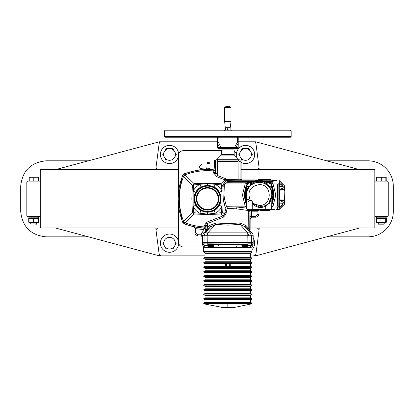 <?xml version="1.0" encoding="UTF-8"?>
<svg xmlns="http://www.w3.org/2000/svg" width="414" height="414" viewBox="0 0 414 414"><rect width="100%" height="100%" fill="white"/><g stroke="black" fill="none" stroke-linecap="round" stroke-linejoin="round"><path stroke-width="0.62" d="M367.953 236.844L326.641 236.844L367.953 236.844A25.347 25.347 0 0 0 393.3 211.497L393.3 186.155A25.347 25.347 0 0 0 367.953 160.808L326.641 160.808L367.953 160.808M386.986 216.569L374.825 216.569L376.409 216.569L376.409 217.836L386.164 217.836L386.164 216.569L386.986 216.569A1.268 1.268 0 0 0 388.254 215.301L388.254 182.351A1.268 1.268 0 0 0 386.986 181.084L374.825 181.084L376.342 181.084L376.342 177.43L377.237 177.43M255.956 253.839L255.702 255.852L359.75 227.974M88.446 160.808L46.047 160.808C30.76 162.417 22.309 170.868 20.7 186.155L20.7 211.497C22.309 226.784 30.76 235.235 46.047 236.844L88.446 236.844M158.609 169.678A2.536 2.536 0 0 1 156.094 166.811L159.095 144.005A2.536 2.536 0 0 1 161.61 141.8L217.428 141.8L159.385 141.8L159.126 143.813M156.094 167.489L155.814 169.678M259.273 169.678L258.993 167.489M255.956 143.813L255.702 141.8L238.21 141.8L253.477 141.8A2.536 2.536 0 0 1 255.992 144.005L258.993 166.811A2.536 2.536 0 0 1 256.478 169.678M159.385 141.8L55.336 169.678M28.095 181.084L40.261 181.084L38.362 181.084L38.362 177.28L29.239 177.28L29.715 177.28L29.239 177.28L29.239 181.084L28.095 181.084A1.268 1.268 0 0 0 26.832 182.351L26.832 215.301A1.268 1.268 0 0 0 28.095 216.569L28.923 216.569L28.923 217.836L37.136 217.836L37.136 216.569M37.001 216.569L37.001 217.836L38.678 217.836L38.678 216.569L40.261 216.569L28.095 216.569M55.336 227.974L159.385 255.852L205.008 255.852L161.61 255.852A2.536 2.536 0 0 1 159.095 253.647L156.094 230.841A2.536 2.536 0 0 1 158.609 227.974M255.702 255.852L254.444 255.661M259.273 227.974L258.993 230.163M256.478 227.974A2.536 2.536 0 0 1 258.993 230.841L255.992 253.647A2.536 2.536 0 0 1 253.477 255.852L254.424 255.852M155.814 227.974L156.094 230.163M159.126 253.839L159.385 255.852M359.75 169.678L255.702 141.8M386.986 181.084L386.231 181.084L386.138 177.28L377.201 177.28M393.3 211.497L393.3 186.155M236.689 157.387L236.689 155.736A5.072 5.072 0 0 0 234.158 151.348M221.485 150.67L183.464 150.67A5.072 5.072 0 0 0 178.398 155.736L178.398 191.791M178.398 205.861L178.398 241.916A5.072 5.072 0 0 0 183.464 246.982L203.61 246.982M241.124 169.678L374.825 169.678L374.825 227.974L250.123 227.974M246.563 227.974L248.017 227.974M178.398 169.678L40.261 169.678L40.261 227.974L178.398 227.974M225.04 214.261A2.789 2.789 0 0 0 224.926 212.599M224.999 183.231A2.789 2.789 0 0 0 224.466 182.253M224.145 199.067A16.601 16.601 0 0 1 223.793 202.234M259.376 179.624L259.376 179.935L270.021 179.935L270.021 179.624L258.108 179.562L270.021 179.624M267.48 179.676L266.818 179.676L267.48 179.676M267.48 179.598L266.745 179.609L267.465 179.609M265.265 179.593L265.71 179.598L265.265 179.593M269.866 179.598L270.766 179.593L269.866 179.593M270.72 179.578L269.819 179.583L270.72 179.578M264.794 179.609L264.339 179.614L264.794 179.609M265.653 179.604L266.673 179.604L265.653 179.604M263.521 179.604L263.966 179.609L263.521 179.604M262.083 179.614L262.502 179.604L262.083 179.614M266.538 179.598L266.083 179.604L266.538 179.598M277.877 183.899L277.877 206.151L278.834 206.151L278.855 195.025L278.834 183.899L277.877 183.899L278.834 183.899L278.839 185.581M279.279 183.945L279.279 183.159L278.834 183.024L278.834 183.899L279.279 183.945L279.279 206.105L278.834 206.151L279.279 206.105L279.279 206.886L277.623 206.798C277.623 210.167 277.623 210.167 277.623 206.798L278.834 207.026L278.839 207.776M282.1 205.598L281.815 205.328L282.1 205.598L279.481 207.968L279.481 203.129L282.1 203.129L283.181 203.672L282.1 205.598L279.481 207.968L282.907 204.03L281.815 203.429L282.1 203.129L279.481 203.129L279.486 206.721M278.834 207.026C278.855 210.359 278.855 210.359 278.834 207.026M284.371 199.144L284.377 204.34L279.269 209.474L279.279 206.105M284.418 202.725L280.552 200.893L279.44 199.036L279.44 191.009L280.552 189.157L284.371 187.418L284.377 185.71L279.269 180.571L279.274 181.285M279.274 183.117L279.269 180.571M279.481 186.916L279.481 182.082L282.1 184.453L283.181 185.964L283.181 186.378L282.1 186.921L279.481 186.916L282.1 186.921M279.481 203.129L279.481 207.968M279.652 203.543L279.652 207.471M282.172 186.921L282.721 186.797M283.176 186.393L282.979 185.596M279.481 182.082L279.491 183.811M283.181 204.086L283.181 203.672M284.377 185.71L284.371 187.19M284.371 187.428L280.79 189.436L279.652 190.963L279.652 199.087L280.79 200.614L284.164 200.614L284.418 199.087L284.418 202.446M279.652 199.087L284.164 199.087L284.164 190.963L284.418 199.087M279.652 190.963L284.164 190.963L284.371 187.526M284.418 187.604L284.418 190.963M284.211 199.144L284.418 202.544M284.211 189.638L284.211 190.963L284.413 189.638M279.652 186.466L279.652 182.579L279.652 186.466M281.825 186.621L282.436 186.512M282.731 185.72L281.815 184.722L279.802 184.722L281.815 184.722L281.815 186.621L279.802 186.621L279.802 184.722M213.764 172.948A26.615 26.615 0 0 1 216.067 173.616M225.273 178.983A26.615 26.615 0 0 1 226.51 180.157M227.757 181.518A26.615 26.615 0 0 1 228.404 182.3M229.356 182.289L228.751 181.518M215.761 172.716L215.001 172.488M228.078 182.3A26.361 26.361 0 0 0 227.426 181.518A26.361 26.361 0 0 1 228.078 182.3M226.184 180.188A26.361 26.361 0 0 0 225.175 179.231A26.361 26.361 0 0 1 226.184 180.188M216.212 173.932A26.361 26.361 0 0 0 213.702 173.197A26.361 26.361 0 0 1 216.212 173.932M214.783 170.351A63.109 63.109 0 0 0 213.039 170.17M205.209 226.101L205.991 226.153M204.283 224.983A26.361 26.361 0 0 0 206.26 225.154A26.361 26.361 0 0 1 204.283 224.983M206.172 225.402A26.615 26.615 0 0 1 204.221 225.232A26.615 26.615 0 0 0 206.172 225.402M207.543 211.497A12.674 12.674 0 0 0 220.217 198.823A12.674 12.674 0 0 0 207.543 186.155A12.674 12.674 0 0 1 220.217 198.823A12.674 12.674 0 0 1 207.543 211.497A12.674 12.674 0 0 1 194.87 198.823A12.674 12.674 0 0 1 207.543 186.155A12.674 12.674 0 0 0 194.87 198.823A12.674 12.674 0 0 0 207.543 211.497M229.449 106.315L226.189 106.315L229.718 106.315L230.986 107.583L224.652 107.583L224.652 121.576L230.986 121.576L230.391 127.243L225.247 127.243L224.652 121.576M226.189 106.315L224.652 107.583M227.607 129.887L227.778 127.91L225.516 127.91L225.516 129.836L225.946 129.955M228.031 129.887L227.866 127.91L230.122 127.91L230.122 129.836L229.692 129.955M164.456 130.902L165.217 130.141L290.421 130.141L291.182 130.902L291.182 136.475L164.456 136.475L164.456 130.902L291.182 130.902M164.456 136.475L165.217 137.236L290.421 137.236L291.182 136.475M218.142 138.597L218.152 137.236M235.457 148.388L237.45 148.388L238.21 147.627L236.058 147.627L235.457 148.388L233.894 148.388L235.457 148.388M217.428 137.236L217.428 147.627L219.58 147.627L217.474 143.342M237.491 137.236L237.548 141.95L234.371 147.684L237.548 141.95L238.21 142.985L238.21 137.236M217.428 147.627L218.188 148.388L220.181 148.388L219.58 147.627L221.267 147.684L218.09 141.95L217.443 142.985M238.21 147.627L238.21 142.985L236.058 147.627L234.371 147.684L221.267 147.684L218.09 141.95L217.428 142.245L217.428 142.985M234.371 147.684L233.894 148.388L221.744 148.388L221.267 147.684M220.181 148.388L221.744 148.388L220.181 148.388M234.976 147.679L235.53 147.658M218.09 141.95L237.548 141.95L237.496 138.597M231.24 130.565L230.795 130.063L227.819 130.063M217.536 160.047L238.102 160.047L237.952 159.286L239.328 159.286L237.952 159.286L238.102 161.186L217.536 161.186L217.692 159.286L216.31 159.286L227.819 159.286M234.158 154.536L234.158 149.909L221.485 149.909L221.485 154.536L234.158 154.536L234.381 155.074L221.262 155.074L217.272 159.064L238.904 159.286M237.952 159.286L217.692 159.286M214.638 161.315L214.514 160.047L215.57 160.047L215.694 161.315L214.514 161.186L215.694 161.315M215.57 160.047L215.57 161.186M241.124 161.186L241.124 160.047L240.073 160.047L239.949 161.315L241.124 161.186L240.073 161.186M207.435 163.597L207.435 162.619L209.298 162.619L209.298 163.597L207.435 163.597M259.123 209.727L251.013 209.722L259.123 209.727L259.123 210.483L254.025 210.483M254.382 210.612A7.602 7.602 -90 0 0 248.923 210.612L259.123 210.483M261.063 210.612L268.603 210.612L261.063 210.612M260.101 210.612L269.55 210.612L260.101 210.612M268.582 210.612A9.734 9.729 -90 0 0 268.267 210.483M268.603 210.612A9.734 9.729 -90 0 0 268.288 210.483M259.971 209.727L259.971 210.483L269.68 210.483L269.68 209.727L258.869 209.727L269.68 209.727M246.651 197.607C246.242 195.299 246.377 195.729 247.06 198.88A12.663 12.663 0 0 1 259.123 182.362A12.663 12.663 0 0 1 268.743 203.264L265.524 205.67L259.123 206.959L252.778 203.3L259.123 205.453C272.572 206.1 272.572 183.951 259.123 184.597C249.839 186.59 246.951 192.003 250.454 200.826C251.277 199.367 251.94 199.869 252.447 202.327L252.778 203.3M246.837 208.977L247.324 209.598L249.823 209.598M270.249 183.024L270.249 183.024A25.347 25.347 0 0 0 259.123 180.452L248.002 183.035L247.132 183.909L244.565 195.025L246.62 205.039M250.444 184.354C256.276 180.245 262.093 180.271 267.894 184.432L267.822 182.284L270.29 183.33L270.238 183.035L259.123 180.463A25.347 25.347 0 0 0 247.996 183.024L247.95 183.335L250.418 182.295L250.398 185.027L249.352 186.217L248.457 186.341L245.362 195.025L246.123 195.025L246.501 198.151M246.599 186.31L246.346 186.238L247.427 183.847L247.127 183.904A25.347 25.347 0 0 0 246.625 205.07M271.879 197.535L272.122 195.025C272.629 178.144 245.611 178.144 246.123 195.025M268.743 203.264L271.9 195.123M251.645 200.319L250.532 200.857L247.023 199.062L246.47 196.231L246.692 208.977L265.731 208.977L265.648 209.598L252.214 209.598L252.312 202.368L251.645 200.319M265.648 209.598L258.238 209.598M271.9 195.263L271.894 196.645L271.879 195.263L268.852 203.662L265.736 206.151L265.731 208.977L271.677 208.977L271.046 209.598M270.772 200.428L269.255 203.46L269.167 203.077L265.472 206.286M255.702 209.598L252.214 209.598M258.869 209.598L270.782 209.598M251.008 209.598L259.63 209.598L251.008 209.598M265.736 206.151C260.484 208.64 256.121 207.709 252.649 203.352L252.312 202.368M247.06 198.88L250.454 200.826M245.362 195.025L246.547 200.599M248.452 186.341L246.765 186.341L245.098 195.025L244.565 195.025M246.428 186.264L248.012 183.474L250.475 182.517M246.615 204.469L246.346 203.807L246.806 203.807M245.098 195.025L246.589 203.222M247.355 184.013L246.392 186.253M246.397 203.807L246.609 204.356M247.996 183.024L247.122 183.899M267.832 182.672L261.446 181.192L256.794 181.192L250.491 182.641M267.894 184.432L269.426 186.238L271.517 186.238M272.122 195.025L272.883 195.025L269.705 186.238M271.827 200.293L272.883 195.025M271.843 186.238L270.885 184.013L273.68 195.025L271.755 204.723L273.68 195.025L273.147 195.025L271.439 186.238L271.894 186.238L270.808 183.847L271.113 183.909M270.885 184.013L271.113 183.904A25.347 25.347 0 0 1 271.75 204.759M271.786 202.829L273.147 195.025M271.439 203.807L271.894 203.807L271.76 204.149M250.418 184.727L250.434 184.421M271.646 186.238L270.673 183.909L267.827 182.465M267.827 182.439L267.987 185.218M268.639 186.021L269.172 186.217M247.593 209.722L255.697 209.722L247.593 209.722M264.825 209.727L264.567 209.727M202.958 244.446L204.071 244.446L204.014 245.59L211.59 245.59L207.75 244.446L210.845 244.953L242.904 244.953L242.299 245.114L242.754 245.59L244.048 245.59A0.507 0.357 90 0 0 244.41 246.097L251.112 246.097A0.507 0.507 -90 0 0 251.619 245.59L251.112 246.097M204.174 257.787L203.74 258.289A0.507 0.507 -90 0 1 204.174 257.787L205.008 257.234L204.174 257.787L251.065 257.736A0.507 0.507 90 0 1 250.63 257.234L251.065 257.736L204.573 257.736A0.507 0.507 -90 0 0 205.008 257.234L205.008 253.332A0.507 0.507 -90 0 0 204.826 252.944L203.797 252.074A0.507 0.507 90 0 1 203.616 251.686L203.616 247.07L202.663 245.093L204.014 244.953L203.243 244.995L204.014 245.295M250.63 257.234L250.63 253.332L205.008 253.332L205.008 257.234L250.63 257.234L250.63 253.332A0.507 0.507 90 0 1 250.812 252.944L251.841 252.074A0.507 0.507 -90 0 0 252.022 251.686L252.022 247.07L250.439 247.489L205.199 247.489L203.616 247.07M251.065 257.736L251.458 257.787A0.507 0.507 90 0 1 251.458 258.791L250.63 259.35A0.507 0.507 90 0 1 251.065 258.848L204.174 258.791A0.507 0.507 -90 0 1 203.74 258.289L204.573 258.848L251.065 258.848M205.008 259.35A0.507 0.507 -90 0 0 204.573 258.848L205.008 259.35L205.008 261.741L250.63 261.741L250.63 259.35L205.008 259.35L205.008 261.741L204.573 262.243A0.507 0.507 -90 0 0 205.008 261.741L204.174 262.3A0.507 0.507 -90 0 0 204.174 263.304L251.458 263.304A0.507 0.507 90 0 0 251.898 262.802L251.458 263.304L230.272 263.304L229.832 264.034L227.819 263.185L225.806 264.034L225.361 263.304L225.382 263.863L225.858 263.863M204.174 262.3L251.065 262.243A0.507 0.507 90 0 1 250.63 261.741L251.458 262.3A0.507 0.507 90 0 1 251.898 262.802L251.458 262.3L204.174 262.3L203.74 262.802L204.573 263.361L225.583 263.361M228.238 266.756L251.458 266.813L230.303 266.756L230.256 266.254L250.63 266.254L251.065 266.756A0.507 0.507 90 0 1 250.63 266.254L250.63 263.863L230.256 263.863L230.055 263.361M250.63 263.863A0.507 0.507 90 0 1 251.065 263.361L250.63 263.863L250.63 266.254M226.541 266.254L225.382 266.254L225.382 263.863L205.008 263.863A0.507 0.507 -90 0 0 204.573 263.361L205.008 263.863L205.008 266.254L225.382 266.254L225.335 266.756L227.4 266.756M204.573 266.756A0.507 0.507 -90 0 0 205.008 266.254L204.174 266.813A0.507 0.507 -90 0 0 204.174 267.817L251.458 267.817L251.898 267.315A0.507 0.507 90 0 1 251.458 267.817L251.898 267.315A0.507 0.507 90 0 0 251.458 266.813L251.898 267.315L203.74 267.315L204.174 267.817L203.74 267.315L204.174 266.813L225.361 266.813L204.573 266.756M250.63 270.766L250.63 268.375L250.63 270.766L205.008 270.766L204.174 271.325L251.065 271.268A0.507 0.507 90 0 1 250.63 270.766L251.065 271.268L204.573 271.268A0.507 0.507 -90 0 0 205.008 270.766L205.008 268.375A0.507 0.507 -90 0 0 204.573 267.874L251.458 267.817M250.63 268.375A0.507 0.507 90 0 1 251.065 267.874L250.63 268.375L205.008 268.375L204.174 267.817M251.898 271.827A0.507 0.507 90 0 1 251.458 272.329L204.174 272.329L203.74 271.827A0.507 0.507 -90 0 0 204.174 272.329L251.065 272.381L251.898 271.827A0.507 0.507 90 0 0 251.458 271.325L251.898 271.827M205.008 272.883A0.507 0.507 -90 0 0 204.573 272.381L205.008 272.883L205.008 275.279L250.63 275.279L250.63 272.883A0.507 0.507 90 0 1 251.065 272.381L250.63 272.883L205.008 272.883L205.008 275.279L204.573 275.781A0.507 0.507 -90 0 0 205.008 275.279M251.065 275.781A0.507 0.507 90 0 1 250.63 275.279L251.065 275.781L204.573 275.781M203.74 271.827L204.174 271.325A0.507 0.507 -90 0 0 203.74 271.827L204.174 272.329M202.472 243.178L202.472 244.7L202.819 244.493L202.472 244.7L202.472 243.178L227.819 242.858L209.639 242.858M229.78 263.863L230.256 263.863L230.256 266.254L229.092 266.254M230.272 266.813L225.361 266.813L230.272 266.813M216.781 244.953L216.734 244.446L207.75 244.446L207.75 243.178L247.846 242.925L207.792 242.925L247.846 242.925L247.888 242.413L247.857 242.858L247.888 242.413L253.166 242.413L207.75 242.413L207.937 232.87L247.701 232.87L247.888 235.737L248.742 235.737L204.071 235.737L205.246 232.87L204.071 235.737L205.266 232.859L207.937 232.87L207.849 233.589M242.904 244.953L243.266 245.461L242.904 244.953L247.888 244.446L244.048 245.59L251.619 245.59L251.567 244.446L251.51 244.953L252.395 244.995L251.619 245.295M238.857 244.953L244.793 244.953L245.041 245.461M251.619 244.917L251.567 244.446L252.68 244.446L251.619 244.953L252.975 245.093L253.166 243.178L247.888 243.178L247.888 244.446L237.186 244.493L237.077 245M205.153 247.489L204.397 245.59M219.379 247.489L220.631 247.453M226.727 247.086L227.819 247.07M228.911 247.086L234.992 247.453M250.506 247.489L250.9 247.458M216.734 244.446L218.447 244.493L219.203 247.489M213.464 246.382L208.014 246.382L207.026 245.59L208.014 246.382L213.464 246.382L213.339 245.114L212.734 244.953M218.447 244.493L238.899 244.446M236.435 247.489L237.181 244.995M244.41 246.097L247.996 246.097L247.624 246.382L248.115 246.097M241.911 245.435L242.299 245.114L242.169 246.382A0.507 0.295 90 0 1 242.438 246.097L242.754 245.59M250.827 246.097L250.439 247.489M252.173 244.953L252.68 244.446L252.395 244.995M247.624 246.382L242.071 246.371L241.766 245.709M232.746 245.083L232.326 245.088M228.564 244.695L227.074 244.695M207.523 246.097L211.228 246.097L207.523 246.097M211.228 246.097L205.675 246.097L213.2 246.097L212.879 245.59L211.59 245.59A0.507 0.357 -90 0 1 211.228 246.097M226.07 265.058C227.234 267.315 228.404 267.315 229.568 265.058C228.404 262.802 227.234 262.802 226.07 265.058M204.174 275.833L203.74 276.335A0.507 0.507 -90 0 1 204.174 275.833L251.458 275.833A0.507 0.507 90 0 1 251.458 276.837L250.63 277.396A0.507 0.507 90 0 1 251.065 276.894L204.174 276.837A0.507 0.507 -90 0 1 203.74 276.335L251.898 276.335L251.458 276.837M250.63 279.786L250.63 277.396L250.63 279.786L205.008 279.786L204.174 280.345L251.065 280.288A0.507 0.507 90 0 1 250.63 279.786L251.065 280.288L204.573 280.288A0.507 0.507 -90 0 0 205.008 279.786L205.008 277.396A0.507 0.507 -90 0 0 204.573 276.894L251.065 276.894M251.898 280.847L251.458 280.345A0.507 0.507 90 0 1 251.458 281.349L250.63 281.908A0.507 0.507 90 0 1 251.065 281.406L204.174 281.349A0.507 0.507 -90 0 1 203.74 280.847L251.898 280.847L251.458 281.349M250.63 284.299L250.63 281.908L250.63 284.299L205.008 284.299L204.174 284.858L251.065 284.801A0.507 0.507 90 0 1 250.63 284.299L251.065 284.801L204.573 284.801A0.507 0.507 -90 0 0 205.008 284.299L205.008 281.908A0.507 0.507 -90 0 0 204.573 281.406L251.065 281.406M251.065 284.801L251.458 284.858A0.507 0.507 90 0 1 251.458 285.862L250.63 286.421A0.507 0.507 90 0 1 251.065 285.919L204.174 285.862A0.507 0.507 -90 0 1 203.74 285.36L204.573 285.919L251.065 285.919M205.008 286.421A0.507 0.507 -90 0 0 204.573 285.919L205.008 286.421L205.008 288.812L250.63 288.812L250.63 286.421L205.008 286.421L205.008 288.812L204.573 289.314A0.507 0.507 -90 0 0 205.008 288.812M204.573 289.314L251.065 289.314A0.507 0.507 90 0 1 250.63 288.812L251.458 289.37A0.507 0.507 90 0 1 251.458 290.374L250.63 290.928A0.507 0.507 90 0 1 251.065 290.426L204.174 290.374A0.507 0.507 -90 0 1 203.74 289.872L204.573 290.426L251.065 290.426M205.008 290.928A0.507 0.507 -90 0 0 204.573 290.426L205.008 290.928L205.008 293.324L250.63 293.324L250.63 290.928L205.008 290.928L205.008 293.324A0.507 0.507 -90 0 1 204.573 293.826L205.008 293.324M251.458 298.39L251.898 298.892A0.507 0.507 90 0 0 251.458 298.39L250.63 297.837L205.008 297.837L204.174 298.39L251.065 298.339A0.507 0.507 90 0 1 250.63 297.837L251.065 298.339L204.573 298.339A0.507 0.507 -90 0 0 205.008 297.837L205.008 295.441A0.507 0.507 -90 0 0 204.573 294.939L203.74 294.385L204.174 293.883L251.065 293.826A0.507 0.507 90 0 1 250.63 293.324L251.065 293.826L204.174 293.883A0.507 0.507 -90 0 0 204.174 294.887L251.458 294.887L251.898 294.385A0.507 0.507 90 0 1 251.458 294.887L251.898 294.385A0.507 0.507 90 0 0 251.458 293.883L251.898 294.385M250.63 295.441L205.008 295.441L204.573 294.939L251.065 294.939L250.63 295.441L250.63 297.837L250.63 295.441A0.507 0.507 90 0 1 251.065 294.939L251.458 294.887M251.458 299.394L251.898 298.892A0.507 0.507 90 0 1 251.458 299.394L250.63 299.953A0.507 0.507 90 0 1 251.065 299.451L204.174 299.394A0.507 0.507 -90 0 1 203.74 298.892L204.573 299.451L251.065 299.451M205.008 299.953A0.507 0.507 -90 0 0 204.573 299.451L205.008 299.953L205.008 302.344L250.63 302.344L250.63 299.953L205.008 299.953L205.008 302.344L204.573 302.846A0.507 0.507 -90 0 0 205.008 302.344L204.174 302.903A0.507 0.507 -90 0 0 204.092 303.886L251.546 303.886L234.64 307.379L233.377 307.172A75.731 75.731 -90 0 1 227.819 307.379L227.819 307.379A75.731 75.731 -90 0 1 222.261 307.172L220.998 307.172L222.261 307.172M250.63 299.953L250.63 302.344L251.458 302.903L204.174 302.903L251.065 302.846A0.507 0.507 90 0 1 250.63 302.344L251.458 302.903A0.507 0.507 90 0 1 251.546 303.886L251.898 303.405L203.74 303.405L204.092 303.886L220.998 307.172M204.174 298.39A0.507 0.507 -90 0 0 203.74 298.892L204.573 298.339M204.174 289.37A0.507 0.507 -90 0 0 203.74 289.872L204.174 289.37L251.458 289.37L251.898 289.872L251.458 290.374M204.174 284.858A0.507 0.507 -90 0 0 203.74 285.36L204.573 284.801M203.74 280.847L204.174 280.345A0.507 0.507 -90 0 0 203.74 280.847L204.174 281.349M234.407 307.685L233.392 307.685L234.407 307.685M233.392 307.685L221.231 307.685L233.392 307.685M202.084 164.622L202.084 164.622A3.043 3.043 0 0 0 199.305 167.649L199.346 167.649A3.001 3.001 0 0 1 202.053 164.668M251.567 242.413L251.567 235.737L250.392 232.87L251.567 235.737L253.166 235.737A4.057 4.057 0 0 0 251.976 232.87L250.341 231.607L249.745 230.174L250.123 230.174L250.149 218.39M213.013 170.123A63.161 63.161 0 0 1 214.83 170.304M193.721 226.805L194.911 228.285L195.672 228.637L195.946 227.141L193.68 226.836L194.87 228.321L193.721 226.831L184.38 224.005L182.362 221.992L178.004 198.823L182.362 175.66L183.578 176.297L192.355 185.405L193.612 185.42L194.135 184.898L207.543 183.542L220.952 184.898L220.967 183.64L224.926 179.836L216.952 176.814L213.65 172.959L212.718 169.724A63.528 63.528 0 0 0 209.406 169.538L206.4 169.455L207.036 168.177L209.443 168.275L209.406 169.538M184.38 224.005L185.011 222.789L183.578 221.355L192.355 212.247L191.842 198.823L192.355 185.405L194.119 183.64L207.543 183.128L220.967 183.64L222.727 185.405L224.688 182.103L226.06 181.291L225.666 180.183L224.926 179.836L225.418 178.61L217.536 175.541L217.578 161.424L238.06 161.424L238.102 161.957L215.57 161.957A0.761 0.745 -90 0 1 215.787 161.424L214.737 161.424A0.761 0.761 0 0 0 214.514 161.957L214.514 163.344M195.946 227.141A63.596 63.596 0 0 0 203.833 228.098L205.613 229.822L205.893 227.063L204.143 225.775L206.767 222.178L207.45 223.467L205.893 227.063L205.893 230.174L207.45 227.752L209.882 225.351L215.88 222.955L227.819 223.71L239.758 222.955L245.756 225.351L245.016 226.784L240.063 224.388L239.758 222.955M248.933 210.607L236.575 208.847L227.188 208.351L225.821 214.478L223.467 217.148L222.949 215.911L224.512 214.11L222.727 212.247L220.967 214.012L207.543 214.524L194.119 214.012L192.355 212.247L193.612 212.232L193.157 206.617L195.631 205.277C193.462 200.909 193.462 196.609 195.631 192.375L193.157 191.035L193.612 185.42M200.987 235.095L200.956 235.535L202.477 237.051L200.956 235.535L200.987 235.095L202.503 235.737L203.698 232.87L205.266 232.859L210.622 226.784L208.097 229.185L207.45 227.752L207.45 223.467L223.467 217.148M204.071 242.413L202.472 242.413L202.503 235.737L204.071 235.737L204.071 242.413L207.75 242.413L207.781 242.858L204.257 242.858A0.631 0.626 -90 0 1 204.071 242.413L204.071 235.737M247.525 228.895L245.026 226.505M250.04 231.235L250.532 231.607M182.641 221.697L183.578 221.355A62.39 62.39 0 0 1 183.578 176.297L185.011 174.863L194.119 183.64L194.135 184.898M206.767 222.178L222.949 215.911L220.967 214.012L220.952 212.755L215.337 213.21L213.997 210.736L207.543 212.382L201.09 210.736L199.75 213.21L194.135 212.755L193.612 212.232M213.997 210.736A13.548 13.548 0 0 0 219.451 205.277C221.645 200.976 221.645 196.676 219.451 192.375A13.548 13.548 0 0 0 213.997 186.916L215.337 184.442A16.363 16.363 0 0 1 221.93 191.035L221.474 185.42L222.727 185.405L222.851 186.688L223.068 185.048L224.316 185.394L224.46 183.94L227.374 182.3L232 182.238L232 181.534L249.057 181.534L249.145 182.238L249.958 182.056L249.694 181.373L251.422 180.773L272.448 180.773L272.593 179.971L241.854 179.94M219.451 205.277L221.93 206.617A16.363 16.363 0 0 1 215.337 213.21L207.543 214.11L199.75 213.21A16.363 16.363 0 0 1 193.157 206.617L193.157 191.035A16.363 16.363 0 0 1 199.75 184.442L201.09 186.916L207.543 185.27L213.997 186.916M249.062 181.549L248.762 182.238L245.191 183.94L242.459 195.025L245.202 206.136L247.029 206.136M236.575 208.847L236.911 207.047L227.12 206.798L226.329 206.136L224.533 199.005L223.974 195.025L224.316 185.394M246.625 205.266L244.483 195.025L247.013 183.935L247.908 182.972L246.956 183.004L247.836 183.004M270.947 184.033L273.054 183.94L275.786 195.025L273.054 206.115L271.734 205.856M277.592 206.012A0.761 0.331 180 0 1 277.054 206.11L277.054 183.94A0.761 0.331 -0 0 1 277.592 184.039L277.592 206.012A0.761 0.331 -0 0 1 277.054 206.11L271.734 205.898M225.418 178.61L226.81 179.531L239.882 179.241L241.124 178.895L241.274 179.681M214.69 166.687L214.685 165.067M214.675 164.658L214.664 164.363M194.461 198.823A13.082 13.082 0 0 1 207.543 185.746A13.082 13.082 0 0 1 220.621 198.823A13.082 13.082 0 0 1 207.543 211.906A13.082 13.082 0 0 1 194.461 198.823M227.819 242.858L247.857 242.858M206.897 235.737L207.864 232.859L215.575 224.388L227.819 225.144L240.063 224.388L247.774 232.859L247.888 242.413M251.339 235.737L248.742 235.737L247.774 232.859L250.372 232.859L251.339 235.737M250.341 231.607L245.016 226.784L250.372 232.859L251.976 232.87M258.729 210.612L257.938 211.192L251.608 211.202L251.608 216.398L250.087 216.398L250.103 218.069M250.087 210.612L250.118 218.68L251.64 217.159L255.697 217.159A3.001 3.001 0 0 0 258.698 214.162L257.938 214.162L257.938 210.612M250.097 210.25L250.817 209.598M250.035 209.893L250.087 210.307M238.06 161.424L238.102 179.252M197.913 234.774L197.913 235.535A3.001 3.001 0 0 1 194.911 232.533L195.672 232.533L197.913 234.774L201.075 234.774L202.622 231.793L203.885 230.536L203.833 228.202A63.699 63.699 0 0 1 203.828 228.202M202.622 231.793L202.063 232.451M201.882 232.709L201.618 233.165M201.406 233.62L201.287 233.941M204.5 228.145L203.833 228.202M182.362 175.66L184.38 173.647L184.582 173.844L182.558 175.862A63.497 63.497 0 0 0 182.558 221.79L184.582 223.808A63.497 63.497 0 0 0 203.895 228L204.143 225.775M225.821 214.478L224.512 214.11L225.894 208.123L225.056 206.741L223.239 199.279L222.727 212.247L221.474 212.232L221.93 206.617L221.93 191.035L219.451 192.375M269.048 182.232L272.629 182.232L272.629 181.549L266.839 181.549M267.93 179.961L272.629 179.961L272.629 181.549M241.341 179.681L241.176 179.345L240.12 179.376L241.367 179.986M226.81 179.531L226.794 180.152L241.916 179.945M241.807 179.935L241.176 179.345M241.108 179.215L241.191 179.676M272.448 180.012L237.289 180.012L237.15 179.252M216.952 176.814L217.536 175.541L215.57 171.675L215.57 161.957L214.514 161.957M214.566 163.421L214.69 167.908L215.57 171.675L213.65 172.959M212.775 169.761A63.497 63.497 0 0 0 184.582 173.844L185.011 174.863A62.39 62.39 0 0 1 213.288 170.92L215.208 169.631M220.952 184.898L221.474 185.42M205.81 228.192L204.061 226.903A62.39 62.39 0 0 1 185.011 222.789L194.119 214.012L194.135 212.755M200.283 169.859L200.107 168.353L206.405 167.934L206.4 169.455A63.596 63.596 0 0 0 200.283 169.859L198.011 170.004L200.283 169.756M184.38 173.647L198.011 170.004M241.124 178.895L241.124 161.957L238.102 161.957M241.036 179.226L240.969 179.64M245.947 188.96L246.511 189.529M246.879 188.748L246.185 188.096M249.264 200.945L248.441 201.416M247.919 200.335L248.121 200.769M263.532 207.047L257.415 207.047M262.171 207.047L262.186 207.683M277.054 209.443L277.054 207.047L271.289 207.047L273.023 206.141M276.397 209.598L277.592 209.375L277.592 206.845A0.761 0.683 180 0 1 277.054 207.047L277.054 206.115M272.935 206.11L271.729 206.11M265.741 206.125L264.582 206.125M256.1 206.136L255.334 206.136M270.968 183.004L277.054 183.004L277.054 183.94L277.054 180.452L273.69 180.452L273.944 181.715L272.448 182.232L269.462 182.232L273.023 183.909L271.227 183.935C272.754 186.817 273.597 190.512 273.757 195.025L271.75 204.956M259.971 209.732L259.123 209.748L259.971 209.748M258.119 209.727L256.483 209.598M262.316 209.598L260.779 209.727M257.472 209.727L255.914 209.598M271.149 183.935L273.701 195.025L271.75 204.775M269.462 182.232L268.282 182.056L270.275 182.936L271.165 182.947M270.114 183.2L270.275 182.936M248.131 183.2L247.97 182.936L249.958 182.056A25.445 25.445 0 0 1 251.64 181.477L258.357 180.359L266.6 181.477L266.818 180.773M268.282 182.056A25.445 25.445 0 0 0 266.6 181.477M232 181.534L227.177 181.492L226.349 180.773L251.422 180.773L251.64 181.477M226.349 180.773L225.966 180.271L226.794 180.152M249.057 181.534L249.694 181.373M245.223 183.909L247.096 183.935L248.033 182.998A25.352 25.352 0 0 1 270.213 182.998M246.625 205.085L244.539 195.025L247.298 184.033M247.003 183.94L245.305 183.94M246.677 208.113L236.911 207.047L246.92 207.047L245.223 206.151L247.044 206.167M245.223 206.151L226.329 206.136M224.533 199.005L223.239 199.279L222.851 186.688L224.103 186.962M220.952 212.755L221.474 212.232M203.833 228.098L203.745 229.615L195.672 228.637L195.672 232.533M203.745 229.615L203.885 230.536M209.437 168.275L207.041 168.177M207.036 168.084L206.41 169.352L206.441 168.338L207.036 168.084M206.441 168.338L206.405 167.83A65.221 65.221 0 0 0 206.384 167.83L200.117 168.353M209.406 169.393L215.089 169.968M251.608 211.202L251.236 210.612M251.236 210.115L251.981 209.681L251.458 209.841M255.697 216.398L255.697 217.2L251.645 217.2L251.608 216.398L255.697 216.398L257.938 214.162M250.087 211.709L248.938 210.612M247.541 229.185L248.188 227.752L249.745 230.174L249.901 210.612M209.882 225.351L210.622 226.784L215.575 224.388L215.88 222.955M205.893 230.174L205.297 231.607L208.097 229.185M205.297 231.607L203.698 232.87M248.333 209.598L248.188 227.752L245.756 225.351M227.12 206.798L227.188 208.351M252.048 209.748L251.769 209.349M271.237 209.598L274.746 209.598M194.911 232.533L194.87 232.533A3.043 3.043 0 0 0 197.913 235.576L197.913 235.535M225.335 202.891A18.247 18.247 0 0 1 224.595 205.328M226.101 213.438L224.993 212.335M207.238 223.632A1.392 1.392 0 0 1 206.167 222.484M217.914 201.494A10.707 10.707 0 0 0 210.208 188.453A10.707 10.707 0 0 0 197.173 196.158A10.707 10.707 0 0 0 204.878 209.199A10.707 10.707 0 0 0 217.914 201.494M218.452 201.628A11.266 11.266 0 0 0 210.348 187.915A11.266 11.266 0 0 0 196.629 196.024A11.266 11.266 0 0 0 204.739 209.738A11.266 11.266 0 0 0 218.452 201.628M178.118 231.271L178.118 231.271A2.774 2.774 0 0 0 177.973 231.788L178.118 232.011A2.774 2.474 90 0 0 178.118 232.554A2.774 2.474 90 0 1 178.118 232.011A2.774 2.474 90 0 0 178.118 232.554A2.774 2.474 90 0 1 178.118 232.011A2.774 2.474 90 0 0 178.118 232.554L177.973 232.777A2.774 2.774 0 0 0 178.118 233.294L178.118 233.294M178.118 164.358L178.118 164.358A2.774 2.774 0 0 0 177.973 164.875L178.118 165.098A2.774 2.474 90 0 0 178.118 165.641A2.774 2.474 90 0 1 178.118 165.098A2.774 2.474 90 0 0 178.118 165.641A2.774 2.474 90 0 1 178.118 165.098A2.774 2.474 90 0 0 178.118 165.641L177.973 165.864A2.774 2.774 0 0 0 178.118 166.381L178.108 166.387A2.789 2.789 0 0 0 178.398 166.935M178.398 163.804A2.789 2.789 0 0 0 178.108 164.353M178.398 233.848A2.789 2.789 0 0 1 178.108 233.299M178.398 230.717A2.789 2.789 0 0 0 178.108 231.266M178.118 232.554A2.774 2.474 90 0 1 178.118 232.011A2.774 2.474 90 0 0 178.118 232.554A2.774 2.474 90 0 1 178.118 232.011A2.774 2.474 90 0 0 178.118 232.554A2.774 2.474 90 0 1 178.118 232.011M252.022 249.621A9.124 9.124 0 0 0 253.166 238.138M178.398 241.046A9.124 9.124 0 0 0 160.399 243.178A9.124 9.124 0 0 0 169.523 252.307A9.124 9.124 0 0 0 178.646 243.479M241.124 162.443A9.124 9.124 0 0 0 254.688 154.474A9.124 9.124 0 0 0 245.559 145.345A9.124 9.124 0 0 0 236.441 154.174M236.689 156.606A9.124 9.124 0 0 0 237.041 157.739M238.086 159.706A9.124 9.124 0 0 0 240.348 161.957M178.646 154.174A9.124 9.124 0 0 0 169.523 145.345A9.124 9.124 0 0 0 160.399 154.474A9.124 9.124 0 0 0 178.398 156.606M239.561 244.446L239.856 244.953M240.006 244.953A5.827 5.827 0 0 1 239.872 244.446M251.339 242.413A5.827 5.827 0 0 1 251.391 243.178M169.523 237.351A5.827 5.827 0 0 1 175.355 243.178A5.827 5.827 0 0 1 169.523 249.011A5.827 5.827 0 0 1 163.696 243.178A5.827 5.827 0 0 1 169.523 237.351M166.159 249.011L162.795 243.178L166.159 249.011L172.892 249.011L176.255 243.178L172.892 249.011L166.159 249.011M248.928 148.642L252.292 154.474L248.928 148.642L242.195 148.642L238.831 154.474L242.195 160.301L238.831 154.474L240.513 151.555A5.827 5.827 0 0 1 250.61 151.555A5.827 5.827 0 0 1 248.478 159.519A5.827 5.827 0 0 1 240.513 151.555M169.523 148.642A5.827 5.827 0 0 1 174.573 157.387A5.827 5.827 0 0 1 164.477 157.387A5.827 5.827 0 0 1 169.523 148.642L166.159 148.642L162.795 154.474L166.159 160.301L162.795 154.474L166.159 148.642L172.892 148.642L169.523 148.642M174.573 157.387L176.255 154.474L172.892 148.642M376.885 218.287L385.688 218.287L385.688 222.199L376.885 222.199M380.973 218.225L380.973 222.261M376.585 218.287L376.585 222.199M384.327 222.613L385.713 222.297M385.713 218.188L384.327 217.873M385.688 218.287L385.988 218.287L385.988 222.199L385.688 222.199M384.161 222.649L376.812 222.453M378.246 222.649L376.9 222.649L378.246 222.639M384.327 222.639L385.465 222.541M385.465 217.945L384.327 217.93M385.895 222.499L386.391 222.199L386.391 218.287L385.895 217.987M377.107 217.945L376.771 217.961M376.678 217.987L376.181 218.287L376.631 218.095M376.631 222.39L376.181 222.199L376.678 222.499M376.771 222.525L377.107 222.541M376.181 222.199L376.181 218.287M376.812 218.033L378.246 217.873M385.191 218.033L385.801 217.961M385.801 222.525L385.191 222.453M37.969 217.961L36.841 217.945M38.424 222.499L38.88 222.199L38.88 218.287L38.424 217.987M36.701 222.649L29.43 222.649L37.969 222.525M29.627 217.961L29.301 217.95M29.177 217.987L28.721 218.287L29.099 218.131M29.099 222.354L28.721 222.199L29.177 222.499M29.301 222.535L29.627 222.525M28.721 222.199L28.721 218.287M29.368 218.033L30.76 217.862M30.771 222.649L36.83 222.649L29.368 222.453M37.777 218.033L38.3 217.95M38.3 222.535L37.777 222.453M29.472 218.287L38.124 218.287L38.124 222.199L29.472 222.199M33.348 218.225L33.348 222.261M29.037 218.287L29.037 222.199M36.841 222.623L38.176 222.334M38.176 218.152L36.841 217.862M38.124 218.287L38.559 218.287L38.559 222.199L38.124 222.199M29.239 177.43L29.715 177.28M33.798 181.084L33.798 177.43L34.279 177.28L33.322 177.28L34.279 177.28M37.881 177.28L38.362 177.43L37.881 177.28M36.841 223.917L30.76 223.917L36.587 224.171L36.841 222.541M30.76 223.917L30.76 222.623M376.724 181.084L376.724 177.43M381.289 181.084L381.289 177.43L380.808 177.28M385.848 181.084L385.848 177.28L385.372 177.28M384.073 224.171L378.499 224.171L384.073 224.171L384.327 222.556M378.499 224.171L378.246 223.917L384.327 223.917M378.246 223.917L378.246 222.613M382.184 177.43L381.765 177.28M386.231 177.43L385.807 177.28L386.138 177.28M257.932 228.435L257.994 227.974M279.269 209.474L277.877 209.598L277.877 207.026M280.79 189.436L284.164 189.436L284.164 187.702M214.043 170.775L213.226 170.697M205.008 253.332L204.826 252.944L250.812 252.944L250.63 253.332M228.642 263.304L226.996 263.304M228.802 263.361L228.238 263.361M227.4 263.361L226.836 263.361M225.982 263.863L226.541 263.863M229.092 263.863L229.656 263.863M203.616 251.686L252.022 251.686L251.841 252.074L203.797 252.074L203.616 251.686M251.567 244.446L251.567 243.178M204.071 244.446L204.071 243.178M250.63 277.396L205.008 277.396L204.573 276.894M250.63 281.908L205.008 281.908L204.573 281.406M227.819 303.886L227.819 307.379M212.889 169.88A63.389 63.389 0 0 1 215.011 170.097M259.123 209.598L258.533 209.598M259.713 209.598L259.123 209.603M220.662 198.823A13.119 13.119 0 0 1 207.543 211.947A13.119 13.119 0 0 1 194.425 198.823A13.119 13.119 0 0 1 207.543 185.705A13.119 13.119 0 0 1 220.662 198.823M207.543 212.18A13.351 13.351 0 0 1 194.192 198.823A13.351 13.351 0 0 1 207.543 185.472A13.351 13.351 0 0 1 220.895 198.823A13.351 13.351 0 0 1 207.543 212.18M232 182.238L249.145 182.232M249.192 182.232L249.523 182.232M251.407 181.549L249.761 181.549M207.543 183.128L207.543 185.27M201.09 186.916A13.548 13.548 0 0 0 195.631 192.375M240.073 161.957L240.073 180.007M245.352 192.236L245.647 192.236M248.654 183.004L249.021 183.004M269.219 183.004L269.592 183.004M273.054 183.94L277.054 183.94M271.284 183.004L277.054 183.004M246.956 183.004L225.651 183.004M224.46 183.94L245.191 183.94M207.543 214.524L207.543 212.382M195.631 205.277A13.548 13.548 0 0 0 201.09 210.736M249.937 210.612L249.937 211.714M230.986 107.583L230.986 121.576M237.848 138.845L238.21 139.492M230.795 130.063L227.819 129.887M224.398 130.565L224.843 130.063M221.485 154.536L221.262 155.074M234.381 155.074L238.371 159.064M217.272 159.064L216.734 159.286M251.515 209.722L251.515 210.105M270.766 200.438L269.162 203.077L265.467 206.291M271.677 208.977L271.894 196.645M251.458 257.787L251.898 258.289L251.458 258.791M204.826 252.944L203.797 252.074M204.573 258.848L204.174 258.791M251.065 263.361L251.458 263.304M205.008 270.766L205.008 268.375M250.63 275.279L250.63 272.883M205.008 266.254L205.008 263.863M204.573 263.361L204.174 263.304M250.63 259.35L250.63 261.741L251.458 262.3M250.812 252.944L251.841 252.074M252.022 247.07L252.975 245.093M251.458 284.858L251.898 285.36L251.458 285.862M251.458 302.903L251.898 303.405M251.458 275.833L251.898 276.335M205.008 279.786L205.008 277.396M205.008 284.299L205.008 281.908M204.573 285.919L204.174 285.862M204.573 290.426L204.174 290.374M205.008 297.837L205.008 295.441M204.573 299.451L204.174 299.394M204.174 302.903L203.74 303.405L204.092 303.886M203.74 294.385L204.174 294.887M250.63 293.324L250.63 290.928M251.065 289.314L251.458 289.37M250.63 288.812L250.63 286.421M203.74 276.335L204.174 276.837M258.879 209.748L259.319 209.748M253.166 242.413L253.166 235.737"/></g></svg>
